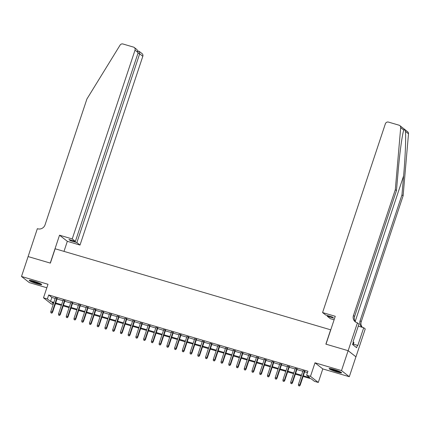 <?xml version="1.0" encoding="UTF-8"?>
<svg xmlns="http://www.w3.org/2000/svg" width="430" height="430" viewBox="0 0 430 430"><rect width="100%" height="100%" fill="white"/><g stroke="black" fill="none" stroke-linecap="round" stroke-linejoin="round"><path stroke-width="0.64" d="M37.109 283.789A6.59 0.736 -161.6 0 0 41.715 284.579A6.59 0.736 -161.6 0 0 33.819 281.209A6.59 0.736 -161.6 0 0 29.208 280.419A6.59 0.736 -161.6 0 0 37.109 283.789M336.986 371.988A6.59 0.736 -161.6 0 0 341.592 372.778A6.59 0.736 -161.6 0 0 333.696 369.408A6.59 0.736 -161.6 0 0 329.09 368.617A6.59 0.736 -161.6 0 0 336.986 371.988M55.642 303.661L54.986 305.02M53.159 304.483L51.304 303.94L43.5 297.818L47.37 298.958L50.536 301.435L53.847 302.414M28.084 256.56L50.256 263.079L59.528 235.199L72.224 238.935L135.015 50.165A2.532 2.403 -51.9 0 0 133.488 47.096L122.926 43.989A2.532 2.403 -51.9 0 0 120.067 45.145L86.919 98.981L45.059 224.825A5.912 5.606 128.1 0 1 37.786 228.803L37.356 228.679L21.5 276.479L29.305 282.601L46.848 287.761M28.122 256.57L50.374 263.112L55.142 248.776L330.643 329.805L325.875 344.14L348.123 350.687L355.927 356.809L349.305 376.718L341.501 370.596L314.996 362.802L310.492 376.341L318.291 382.463L314.427 381.324L311.261 378.846L303.102 376.443M314.996 362.802L322.796 368.924L349.305 376.718M322.796 368.924L318.291 382.463M348.123 350.687L341.501 370.596M57.168 298.474L55.341 297.936M64.909 300.747L63.076 300.21M72.643 303.026L70.816 302.489M80.383 305.3L78.556 304.762M88.123 307.579L86.296 307.041M95.863 309.853L94.03 309.315M103.598 312.132L101.77 311.589M111.338 314.405L109.51 313.868M119.078 316.679L117.25 316.141M126.818 318.958L124.99 318.42M134.558 321.231L132.725 320.694M142.292 323.51L140.465 322.973M150.032 325.784L148.205 325.247M157.772 328.063L155.945 327.526M165.512 330.337L163.679 329.799M173.252 332.616L171.419 332.078M180.987 334.889L179.159 334.352M188.727 337.168L186.9 336.631M196.467 339.442L194.639 338.904M204.207 341.721L202.374 341.178M211.942 343.995L210.114 343.457M219.682 346.268L217.854 345.731M227.422 348.547L225.594 348.01M235.162 350.821L233.329 350.283M242.902 353.1L241.069 352.562M250.636 355.373L248.809 354.836M258.376 357.652L256.549 357.115M266.116 359.926L264.289 359.389M273.856 362.205L272.023 361.668M281.591 364.479L279.763 363.941M289.331 366.758L287.503 366.22M297.071 369.031L295.243 368.494M303.322 375.788L309.783 377.685L306.622 375.207L307.944 371.224L48.697 294.975L51.858 297.452L55.174 298.431M57.002 298.968L62.914 300.704M64.742 301.242L70.649 302.983M72.482 303.521L78.389 305.257M80.222 305.794L86.129 307.536M87.956 308.073L93.869 309.81M95.696 310.347L101.609 312.083M103.436 312.626L109.344 314.362M111.177 314.9L117.084 316.636M118.911 317.173L124.824 318.915M126.651 319.452L132.564 321.188M134.391 321.726L140.304 323.467M142.131 324.005L148.038 325.741M149.871 326.279L155.778 328.02M157.606 328.558L163.518 330.294M165.346 330.831L171.258 332.573M173.086 333.11L178.993 334.846M180.826 335.384L186.733 337.125M188.56 337.663L194.473 339.399M196.3 339.937L202.213 341.673M204.04 342.215L209.953 343.952M211.78 344.489L217.688 346.225M219.52 346.763L225.427 348.504M227.255 349.042L233.167 350.778M234.995 351.315L240.907 353.057M242.735 353.594L248.642 355.331M250.475 355.868L256.382 357.61M258.215 358.147L264.122 359.883M265.95 360.421L271.862 362.162M273.69 362.7L279.602 364.436M281.43 364.973L287.337 366.715M289.17 367.252L295.077 368.988M296.904 369.526L302.817 371.267M304.644 371.805L307.477 372.633M304.811 371.31L302.983 370.767M43.5 297.818L48.004 284.278L21.5 276.479M48.697 294.975L47.37 298.958M306.622 375.207L310.492 376.341M53.632 303.069L52.008 302.596L53.422 303.698M301.274 375.906L295.362 374.17M293.534 373.632L287.622 371.891M285.794 371.353L279.887 369.617M278.054 369.08L272.147 367.338M270.32 366.801L264.407 365.065M262.579 364.527L256.667 362.786M254.839 362.248L248.927 360.512M247.1 359.974L241.192 358.233M239.359 357.695L233.452 355.959M231.625 355.422L225.712 353.686M223.885 353.143L217.972 351.407M216.145 350.869L210.238 349.133M208.405 348.596L202.498 346.854M200.665 346.317L194.758 344.581M192.93 344.043L187.018 342.301M185.19 341.764L179.278 340.028M177.45 339.49L171.543 337.749M169.71 337.211L163.803 335.475M161.976 334.938L156.063 333.196M154.236 332.659L148.323 330.923M146.496 330.385L140.588 328.644M138.756 328.106L132.849 326.37M131.016 325.833L125.108 324.096M123.281 323.553L117.368 321.817M115.541 321.28L109.629 319.544M107.801 319.006L101.894 317.265M100.061 316.727L94.154 314.991M92.326 314.454L86.414 312.712M84.586 312.175L78.674 310.438M76.846 309.901L70.934 308.16M69.106 307.622L63.199 305.886M61.366 305.348L55.459 303.607M55.68 302.951L61.587 304.687M63.414 305.225L69.327 306.966M71.154 307.504L77.067 309.24M78.894 309.777L84.807 311.513M86.634 312.056L92.541 313.792M94.374 314.33L100.281 316.066M102.109 316.604L108.021 318.345M109.849 318.883L115.761 320.619M117.589 321.156L123.496 322.898M125.329 323.435L131.236 325.171M133.069 325.709L138.976 327.45M140.803 327.988L146.716 329.724M148.543 330.262L154.456 332.003M156.283 332.54L162.191 334.277M164.024 334.814L169.931 336.556M171.758 337.093L177.671 338.829M179.498 339.367L185.411 341.103M187.238 341.646L193.151 343.382M194.978 343.919L200.885 345.656M202.718 346.193L208.625 347.935M210.453 348.472L216.365 350.208M218.193 350.746L224.105 352.487M225.933 353.025L231.84 354.761M233.673 355.298L239.58 357.04M241.407 357.577L247.32 359.313M249.147 359.851L255.06 361.592M256.887 362.13L262.8 363.866M264.627 364.404L270.534 366.145M272.367 366.683L278.274 368.419M280.102 368.956L286.014 370.692M287.842 371.235L293.754 372.971M295.582 373.509L301.489 375.245M51.858 297.452L50.536 301.435M299.264 385.844L298.49 385.619L299.473 386.011L299.834 384.834L298.436 384.425L303.059 370.536M304.451 370.945L299.834 384.834L300.21 385.135L304.886 371.074M299.473 386.011L300.21 385.135M298.436 384.425L298.49 385.619M340.517 371.961A5.703 0.64 18.4 0 1 339.399 371.8A5.703 0.64 18.4 0 1 330.444 368.607M329.901 368.531A6.547 0.736 -161.6 0 0 339.969 372.058A6.547 0.736 -161.6 0 0 340.995 372.224M353.089 344.919L353.922 342.414L353.358 342.156M332.347 369.037A5.278 0.591 -161.6 0 0 338.738 371.16M40.635 283.762A5.703 0.64 18.4 0 1 39.517 283.601A5.703 0.64 18.4 0 1 30.562 280.408M30.025 280.333A6.547 0.736 -161.6 0 0 40.087 283.854A6.547 0.736 -161.6 0 0 41.119 284.02M32.465 280.833A5.278 0.591 -161.6 0 0 38.856 282.962M355.825 322.183A5.912 5.606 -51.9 0 1 354.605 316.432L396.465 190.587L398.115 171.575C399.642 153.359 402.313 133.773 403.781 130.102L400.695 127.678A2.532 2.403 -51.9 0 0 399.819 125.598L407.618 131.714A2.532 2.403 128.1 0 1 408.5 133.8L403.114 195.8L401.959 194.898L403.609 175.886C405.248 157.756 406.097 136.745 405.415 131.381C404.716 129.468 404.173 129.043 403.781 130.102L403.775 130.118M334.105 319.786L330.374 318.689L327.225 316.217L333.648 318.103L332.148 316.931L325.725 315.039L322.575 312.567L385.366 123.797A2.532 2.403 -51.9 0 1 388.483 122.093L399.045 125.2A2.532 2.403 -51.9 0 1 399.819 125.598M396.465 190.587L395.31 189.684L353.449 315.529A5.912 5.606 -51.9 0 0 355.218 321.774A5.912 5.606 -51.9 0 0 357.013 322.693L358.964 324.021L353.03 341.861L353.369 342.124L352.573 344.516L356.642 347.709L357.438 345.317L357.776 345.586L363.71 327.741L365.237 328.939L355.965 356.819L348.166 350.697L325.994 344.177L335.266 316.297L322.575 312.567M403.114 195.8L361.254 321.645A5.912 5.606 -51.9 0 0 362.442 327.37M362.399 327.354A5.912 5.606 -51.9 0 1 361.866 326.988A5.912 5.606 -51.9 0 1 360.098 320.742L401.959 194.898M400.695 127.678L395.31 189.684M357.438 322.822L348.166 350.697M327.225 316.217L327.445 315.545M363.71 327.741L358.26 326.139M357.438 345.317L353.358 344.118M72.224 238.935L75.374 241.407L68.95 239.521L70.45 240.692L76.873 242.584L80.023 245.057L142.819 56.287L139.664 53.815L137.949 53.309M76.873 242.584L139.664 53.815L139.32 51.46L142.061 53.61A2.532 2.403 128.1 0 1 142.819 56.287M63.989 251.378L67.333 241.321L80.023 245.057M59.528 235.199L67.333 241.321M75.374 241.407L138.17 52.643L135.015 50.165M70.45 240.692L70.67 240.026M134.257 47.488L137.003 49.643L138.17 52.643M138.772 51.24L139.32 51.46M291.524 383.571L290.75 383.345L291.733 383.737L292.094 382.56L290.702 382.152L295.319 368.257M296.711 368.666L292.094 382.56L292.47 382.856L297.151 368.795M291.733 383.737L292.47 382.856M290.702 382.152L290.75 383.345M283.784 381.297L283.01 381.066L283.993 381.458L284.354 380.287L282.962 379.873L287.584 365.984M288.976 366.392L284.354 380.287L284.735 380.582L289.411 366.521M283.993 381.458L284.735 380.582M282.962 379.873L283.01 381.066M276.044 379.018L275.27 378.792L276.254 379.185L276.614 378.008L275.221 377.599L279.844 363.705M281.236 364.119L276.614 378.008L276.995 378.303L281.671 364.242M276.254 379.185L276.995 378.303M275.221 377.599L275.27 378.792M268.304 376.744L267.53 376.513L268.519 376.906L268.874 375.734L267.481 375.32L272.104 361.431M273.496 361.84L268.874 375.734L269.255 376.03L273.931 361.969M268.519 376.906L269.255 376.03M267.481 375.32L267.53 376.513M260.569 374.465L259.795 374.24L260.779 374.632L261.139 373.455L259.741 373.046L264.364 359.152M265.756 359.566L261.139 373.455L261.515 373.756L266.192 359.69M260.779 374.632L261.515 373.756M259.741 373.046L259.795 374.24M252.829 372.192L252.055 371.961L253.039 372.353L253.399 371.181L252.007 370.767L256.624 356.879M258.022 357.287L253.399 371.181L253.775 371.477L258.457 357.416M253.039 372.353L253.775 371.477M252.007 370.767L252.055 371.961M245.089 369.913L244.315 369.687L245.299 370.079L245.659 368.902L244.267 368.494L248.889 354.599M250.281 355.013L245.659 368.902L246.041 369.203L250.717 355.142M245.299 370.079L246.041 369.203M244.267 368.494L244.315 369.687M237.349 367.639L236.575 367.408L237.564 367.806L237.919 366.629L236.527 366.22L241.149 352.326M242.541 352.734L237.919 366.629L238.301 366.924L242.977 352.863M237.564 367.806L238.301 366.924M236.527 366.22L236.575 367.408M229.609 365.36L228.841 365.135L229.824 365.527L230.179 364.35L228.787 363.941L233.409 350.052M234.801 350.461L230.179 364.35L230.561 364.651L235.237 350.59M229.824 365.527L230.561 364.651M228.787 363.941L228.841 365.135M221.875 363.087L221.101 362.856L222.084 363.253L222.444 362.076L221.052 361.668L225.669 347.773M227.061 348.182L222.444 362.076L222.821 362.372L227.502 348.311M222.084 363.253L222.821 362.372M221.052 361.668L221.101 362.856M214.135 360.808L213.361 360.582L214.344 360.974L214.704 359.797L213.312 359.389L217.935 345.5M219.327 345.908L214.704 359.797L215.086 360.098L219.762 346.037M214.344 360.974L215.086 360.098M213.312 359.389L213.361 360.582M206.395 358.534L205.621 358.308L206.604 358.701L206.964 357.523L205.572 357.115L210.195 343.221M211.587 343.629L206.964 357.523L207.346 357.819L212.022 343.758M206.604 358.701L207.346 357.819M205.572 357.115L205.621 358.308M198.655 356.255L197.881 356.029L198.87 356.422L199.224 355.244L197.832 354.836L202.455 340.947M203.847 341.356L199.224 355.244L199.606 355.546L204.282 341.485M198.87 356.422L199.606 355.546M197.832 354.836L197.881 356.029M190.92 353.981L190.146 353.756L191.13 354.148L191.49 352.971L190.092 352.562L194.715 338.668M196.107 339.077L191.49 352.971L191.866 353.267L196.542 339.206M191.13 354.148L191.866 353.267M190.092 352.562L190.146 353.756M183.18 351.708L182.406 351.477L183.39 351.869L183.75 350.692L182.358 350.283L186.975 336.394M188.372 336.803L183.75 350.692L184.126 350.993L188.808 336.932M183.39 351.869L184.126 350.993M182.358 350.283L182.406 351.477M175.44 349.429L174.666 349.203L175.65 349.595L176.01 348.418L174.618 348.01L179.24 334.115M180.632 334.529L176.01 348.418L176.391 348.714L181.068 334.653M175.65 349.595L176.391 348.714M174.618 348.01L174.666 349.203M167.7 347.155L166.926 346.924L167.91 347.316L168.27 346.145L166.878 345.731L171.5 331.842M172.892 332.25L168.27 346.145L168.651 346.44L173.328 332.379M167.91 347.316L168.651 346.44M166.878 345.731L166.926 346.924M159.96 344.876L159.186 344.65L160.175 345.043L160.53 343.866L159.138 343.457L163.76 329.563M165.152 329.977L160.53 343.866L160.911 344.167L165.588 330.1M160.175 345.043L160.911 344.167M159.138 343.457L159.186 344.65M152.225 342.602L151.451 342.371L152.435 342.764L152.795 341.592L151.398 341.178L156.02 327.289M157.412 327.698L152.795 341.592L153.171 341.888L157.853 327.827M152.435 342.764L153.171 341.888M151.398 341.178L151.451 342.371M144.485 340.323L143.711 340.098L144.695 340.49L145.055 339.313L143.663 338.904L148.28 325.01M149.678 325.424L145.055 339.313L145.431 339.614L150.113 325.553M144.695 340.49L145.431 339.614M143.663 338.904L143.711 340.098M136.745 338.05L135.971 337.819L136.955 338.216L137.315 337.039L135.923 336.625L140.546 322.737M141.938 323.145L137.315 337.039L137.697 337.335L142.373 323.274M136.955 338.216L137.697 337.335M135.923 336.625L135.971 337.819M129.005 335.771L128.231 335.545L129.22 335.938L129.575 334.76L128.183 334.352L132.805 320.463M134.198 320.871L129.575 334.76L129.957 335.061L134.633 321M129.22 335.938L129.957 335.061M128.183 334.352L128.231 335.545M121.271 333.497L120.497 333.266L121.48 333.664L121.84 332.487L120.443 332.078L125.066 318.184M126.458 318.592L121.84 332.487L122.217 332.782L126.893 318.721M121.48 333.664L122.217 332.782M120.443 332.078L120.497 333.266M113.531 331.218L112.757 330.992L113.74 331.385L114.1 330.208L112.708 329.799L117.325 315.91M118.723 316.319L114.1 330.208L114.477 330.509L119.158 316.448M113.74 331.385L114.477 330.509M112.708 329.799L112.757 330.992M105.791 328.945L105.017 328.719L106 329.111L106.36 327.934L104.968 327.526L109.591 313.631M110.983 314.04L106.36 327.934L106.742 328.23L111.418 314.169M106 329.111L106.742 328.23M104.968 327.526L105.017 328.719M98.051 326.666L97.277 326.44L98.26 326.832L98.62 325.655L97.228 325.247L101.851 311.358M103.243 311.766L98.62 325.655L99.002 325.956L103.678 311.895M98.26 326.832L99.002 325.956M97.228 325.247L97.277 326.44M90.311 324.392L89.537 324.166L90.526 324.559L90.88 323.381L89.488 322.973L94.111 309.079M95.503 309.487L90.88 323.381L91.262 323.677L95.938 309.616M90.526 324.559L91.262 323.677M89.488 322.973L89.537 324.166M82.576 322.113L81.802 321.887L82.786 322.28L83.146 321.102L81.748 320.694L86.371 306.805M87.763 307.213L83.146 321.102L83.522 321.404L88.198 307.342M82.786 322.28L83.522 321.404M81.748 320.694L81.802 321.887M74.836 319.839L74.062 319.614L75.046 320.006L75.406 318.829L74.014 318.42L78.631 304.526M80.028 304.935L75.406 318.829L75.782 319.125L80.464 305.063M75.046 320.006L75.782 319.125M74.014 318.42L74.062 319.614M67.096 317.566L66.322 317.335L67.306 317.727L67.666 316.555L66.274 316.141L70.896 302.252M72.288 302.661L67.666 316.555L68.047 316.851L72.724 302.79M67.306 317.727L68.047 316.851M66.274 316.141L66.322 317.335M59.356 315.287L58.582 315.061L59.571 315.453L59.926 314.276L58.534 313.868L63.156 299.973M64.548 300.387L59.926 314.276L60.307 314.572L64.984 300.511M59.571 315.453L60.307 314.572M58.534 313.868L58.582 315.061M51.622 313.013L50.847 312.782L51.831 313.174L52.186 312.003L50.794 311.589L55.416 297.7M56.808 298.108L52.186 312.003L52.567 312.298L57.244 298.237M51.831 313.174L52.567 312.298M50.794 311.589L50.847 312.782M403.609 175.886L355.202 321.409M354.605 316.432L353.449 315.529M360.098 320.742L361.254 321.645M408.5 133.8L405.415 131.381M138.965 51.278L138.073 51.014"/></g></svg>
